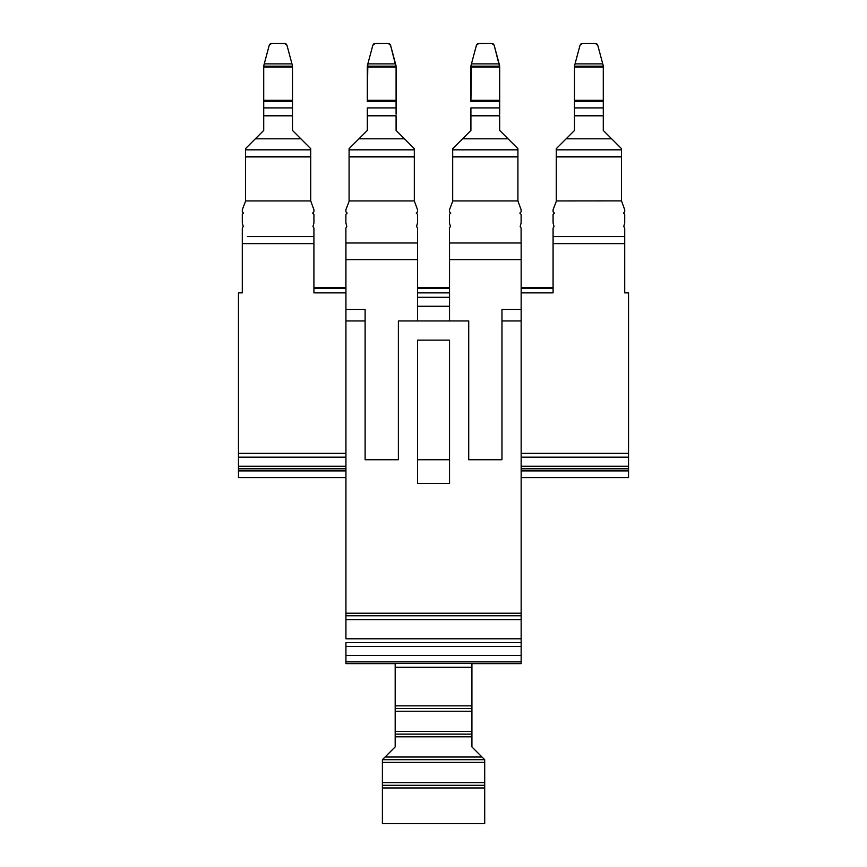 <?xml version="1.0" encoding="UTF-8"?>
<svg xmlns="http://www.w3.org/2000/svg" width="867" height="867" viewBox="0 0 867 867"><rect width="100%" height="100%" fill="white"/><g stroke="black" fill="none" stroke-linecap="round" stroke-linejoin="round"><path stroke-width="1.3" d="M345.933 453.333L238.458 453.333L238.458 457.169L238.458 292.873L242.294 292.873L242.294 243.627L313.919 243.627L313.919 292.873L345.933 292.873L313.919 292.873M245.318 201.816L242.294 209.716L242.294 211.808L243.573 213.087L242.294 214.366L242.294 222.971L243.226 226.46L242.294 228.086L242.294 243.627M345.933 468.798L238.458 468.798L238.458 477.641L345.933 477.641M238.458 468.798L238.458 466.273L345.933 466.273M345.933 457.169L238.458 457.169L238.458 466.273M619.591 236.593L624.706 236.593L624.706 292.873L628.542 292.873L628.542 477.641L521.154 477.641M417.558 292.873L449.529 292.873L417.558 292.873M553.081 292.873L521.154 292.873L553.081 292.873L553.081 243.627L553.081 287.757L521.154 287.757M521.154 453.333L628.542 453.333M238.458 470.9L345.933 470.9M521.154 470.9L628.542 470.9M624.706 243.627L553.081 243.627L553.081 236.593L624.706 236.593L624.706 228.086L623.774 226.46L624.706 222.971L624.706 214.366L623.427 213.087L624.706 211.808L624.706 209.716L621.509 200.938L621.509 156.916L556.278 156.916L556.278 200.938L621.509 200.884M247.409 236.593L313.919 236.593L313.919 243.627M313.919 236.593L313.919 228.086L312.976 226.46L313.919 222.971L313.919 214.366L312.64 213.087L313.919 211.808L313.919 209.716L310.722 200.938L310.722 149.828L310.722 156.916L245.491 156.916L245.491 200.938L310.722 200.938M521.154 288.397L553.081 288.397M417.558 288.397L449.529 288.397M313.919 288.397L345.933 288.397M245.491 149.828L245.491 148.669L263.72 130.44L263.72 115.799L292.493 115.799L292.493 130.44L310.722 148.658L310.722 149.828L245.491 149.828L245.491 156.916M300.86 138.807L255.342 138.807L245.491 148.669L245.491 200.732M345.933 287.757L345.933 287.118M348.913 201.816L345.89 209.716L345.89 211.808L347.168 213.087L345.89 214.366L345.89 222.971L346.822 226.46L345.89 228.086L345.89 287.118M417.515 242.988L417.515 228.086L416.572 226.46L417.515 222.971L417.515 214.366L416.236 213.087L417.515 211.808L417.515 209.716L414.318 200.938L414.318 148.658L396.089 130.44L396.089 115.799L367.315 115.799L367.315 130.44L349.087 148.669L349.087 156.916L414.318 156.916L414.318 148.658M349.087 200.938L414.318 200.938M349.087 200.884L349.087 148.669M396.089 67.052L390.562 45.247L388.091 43.35L375.303 43.35L372.832 45.247L367.315 65.859L367.315 100.312L396.089 100.312L396.089 67.052L367.315 67.052M396.089 100.312L396.089 114.26M396.089 109.437L396.089 107.898L367.315 107.898L367.315 115.799M412.725 147.076L404.466 138.807L358.938 138.807M396.089 101.461L367.315 101.461L367.836 63.887L395.558 63.887M388.99 43.513L388.091 43.35L388.99 43.513M388.091 43.35L374.414 43.513M556.105 201.816L553.081 209.716L553.081 211.808L554.36 213.087L553.081 214.366L553.081 222.971L554.024 226.46L553.081 228.086L553.081 236.593M621.509 148.658L621.509 156.916L621.509 148.658L603.28 130.44L603.28 115.799L574.507 115.799L574.507 130.44L556.278 148.669L556.278 156.916L556.278 148.669M557.871 147.076L564.428 140.519M603.28 66.163L574.507 66.163L574.507 101.461L603.28 101.461L603.28 65.859L597.764 45.247L595.293 43.35L582.505 43.35L580.034 45.247L574.507 65.859L574.507 130.44M603.28 101.461L603.28 114.26M574.507 115.799L574.507 107.898L603.28 107.898L603.28 109.437M619.916 147.076L611.658 138.807L566.14 138.807M574.507 66.163L575.038 63.887L602.76 63.887L603.28 65.859M582.505 43.35L596.182 43.513M521.11 242.988L521.11 228.086L520.178 226.46L521.11 222.971L521.11 214.366L519.832 213.087L521.11 211.808L521.11 209.716L517.913 200.938L517.913 148.658L499.685 130.44L499.685 115.799L470.911 115.799L470.911 130.44L452.682 148.669L452.682 156.916L517.913 156.916L517.913 148.658M452.682 200.938L452.509 201.816L452.682 200.938L517.913 200.938M452.509 201.816L449.485 209.716L449.485 211.808L450.764 213.087L449.485 214.366L449.485 222.971L450.428 226.46L449.485 228.086L449.529 287.118M449.529 287.757L449.485 287.118M452.682 200.884L452.682 148.669M499.685 67.052L494.168 45.247L491.697 43.35L478.909 43.35L476.438 45.247L470.911 65.859L470.911 100.312L499.685 100.312L499.685 67.052L470.911 67.052M499.685 100.312L499.685 114.26M499.685 109.437L499.685 107.898L470.911 107.898L470.911 115.799M516.32 147.076L508.062 138.807L462.534 138.807M499.685 101.461L470.911 101.461L471.442 63.887L499.164 63.887M492.586 43.513L491.697 43.35L492.586 43.513M491.697 43.35L478.01 43.513M292.493 115.799L292.493 107.898L263.72 107.898L263.72 115.799M285.395 43.513L271.707 43.35L284.495 43.35L286.966 45.247L292.493 65.859L292.493 107.898M292.493 101.461L263.72 101.461L263.72 107.898M263.72 130.44L263.72 65.859L269.236 45.247L271.707 43.35M292.493 65.859L286.966 45.247M285.752 43.675L286.663 44.553M270.471 43.664L269.561 44.51M367.315 107.898L367.315 130.44M396.089 65.859L390.562 45.247M389.348 43.675L390.269 44.553M374.067 43.664L373.157 44.51M596.539 43.675L597.461 44.553M581.248 43.675L580.337 44.553M470.911 107.898L470.911 130.44M499.685 65.859L494.168 45.247M492.944 43.675L493.865 44.553M477.663 43.664L476.763 44.51M470.911 66.163L499.685 66.163M367.315 66.163L396.089 66.163M291.962 63.887L264.24 63.887L263.72 66.163L292.493 66.163M263.72 101.461L263.72 66.163M470.911 101.461L470.911 100.312M574.507 101.461L574.507 107.898M367.315 101.461L367.315 100.312M449.485 287.757L417.558 287.757M345.89 287.757L313.919 287.757M345.933 646.457L521.154 646.457L521.154 661.814L345.933 661.814L521.154 661.868L345.933 661.868L345.933 642.642M345.933 663.623L395.179 663.623L345.933 663.623L345.933 661.868M521.154 320.953L521.154 309.432L501.971 309.432L501.971 320.953L521.154 320.953L521.154 638.795L345.933 638.795L345.933 259.612L417.558 259.612L417.558 242.988L345.933 242.988L345.933 259.612M449.529 242.988L521.154 242.988L521.154 259.612L449.529 259.612L449.529 242.988M417.558 297.305L449.529 297.305M521.154 458.448L521.154 454.611M521.154 579.969L521.154 481.272M449.529 259.612L449.529 320.953M521.154 633.983L521.154 632.032M521.154 663.623L471.919 663.623L521.154 663.623L521.154 661.868M471.919 705.857L395.179 705.857L395.179 708.545L471.919 708.545L471.919 663.45L395.179 663.45L395.179 667.287L471.919 667.287M471.919 708.545L471.919 746.921L484.696 759.698L484.707 762.386L382.39 762.386L382.39 759.709L484.696 759.698M471.919 734.121L395.179 734.121L395.179 746.921L385.089 757.01L482.009 757.01M395.179 736.809L471.919 736.809M395.179 734.121L395.179 731.434L471.919 731.434M395.179 731.434L395.179 711.233L471.919 711.233M395.179 705.857L395.179 667.287M395.179 708.545L395.179 711.233M382.39 759.709L385.089 757.01M484.707 785.285L484.707 823.65L382.39 823.65L382.39 785.285L484.707 785.285L484.707 762.386M382.39 785.285L382.39 762.386M382.39 787.962L484.707 787.962M382.39 782.598L484.707 782.598M345.933 309.432L365.115 309.432L365.115 459.727L398.376 459.727L398.376 320.953L468.722 320.953L468.722 459.727L501.971 459.727L501.971 320.953M398.376 459.727L398.376 320.953M417.558 340.135L417.558 483.396L449.529 483.396L449.529 340.135L417.558 340.135L417.558 459.727L449.529 459.727M417.558 306.257L449.529 306.257M521.154 309.432L521.154 259.612M417.558 320.953L417.558 259.612M345.933 320.953L365.115 320.953M521.154 615.765L345.933 615.765L521.154 615.776M521.154 638.795L521.154 642.642M521.154 646.457L521.154 642.62L345.933 642.62L521.154 642.62M628.542 457.169L521.154 457.169M521.154 466.273L628.542 466.273M628.542 468.798L521.154 468.798M245.491 156.526L310.722 156.526M414.318 149.828L349.087 149.828M349.087 156.526L414.318 156.526M621.509 149.828L556.278 149.828M556.278 156.526L621.509 156.526M603.28 67.052L574.507 67.052M603.28 100.312L574.507 100.312M517.913 149.828L452.682 149.828M452.682 156.526L517.913 156.526M292.493 100.312L263.72 100.312M292.493 67.052L263.72 67.052M521.154 655.419L345.933 655.419M521.154 613.207L345.933 613.207M521.154 619.612L345.933 619.612"/></g></svg>
